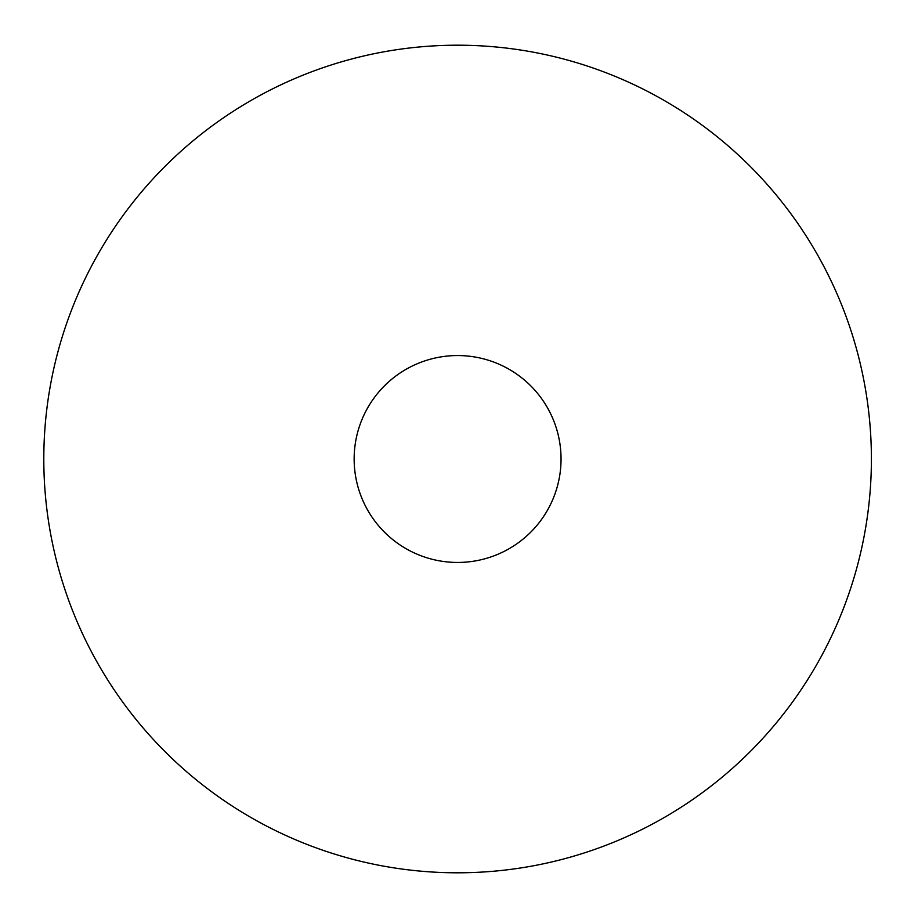 <?xml version="1.0" encoding="UTF-8"?>
<svg xmlns="http://www.w3.org/2000/svg" width="918" height="918" viewBox="0 0 918 918"><rect width="100%" height="100%" fill="white"/><g stroke="black" fill="none" stroke-linecap="round" stroke-linejoin="round"><path stroke-width="1.38" d="M561.047 459A103.447 103.447 0 0 0 405.871 369.415A103.447 103.447 0 0 0 405.871 548.585A103.447 103.447 0 0 0 561.047 459M871.4 459A413.8 413.8 0 0 0 250.706 100.636A413.8 413.8 0 0 0 250.706 817.364A413.8 413.8 0 0 0 871.4 459"/></g></svg>
